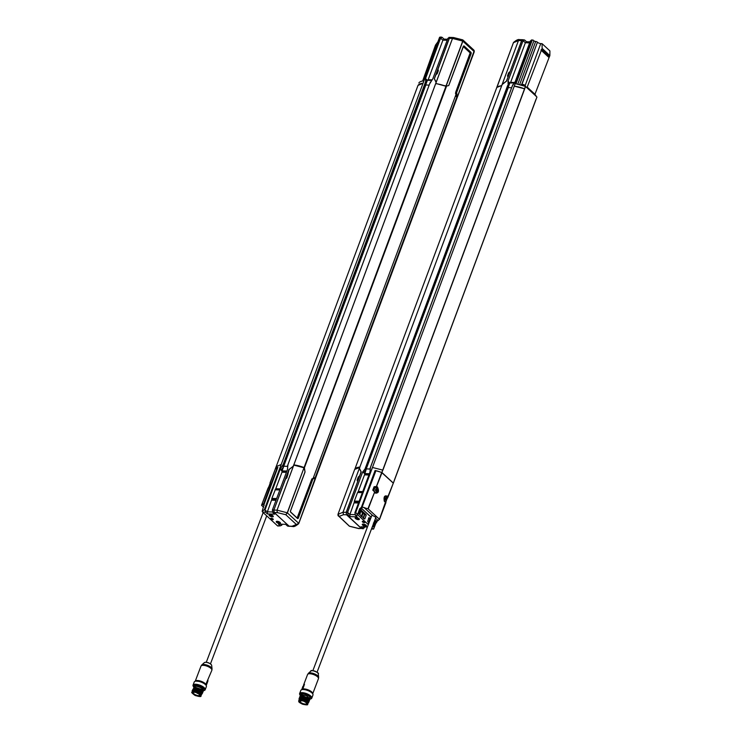 <?xml version="1.0" encoding="UTF-8"?>
<svg xmlns="http://www.w3.org/2000/svg" width="742" height="742" viewBox="0 0 742 742"><rect width="100%" height="100%" fill="white"/><g stroke="black" fill="none" stroke-linecap="round" stroke-linejoin="round"><path stroke-width="1.11" d="M307.893 703.407A4.749 1.734 -159.2 0 0 307.949 703.295L308.153 702.748A4.749 1.734 -159.2 0 0 304.331 699.437A4.749 1.734 -159.2 0 0 299.276 699.381L299.072 699.929A4.749 1.734 -159.2 0 0 299.035 700.049M307.995 703.166L307.707 703.286C311.056 702.247 302.393 697.406 299.434 698.612L299.007 700.105M307.949 703.295A4.749 1.734 -159.2 0 0 302.588 699.511A4.749 1.734 -159.2 0 0 299.072 699.929M306.919 704.696A4.749 1.734 -159.2 0 0 307.624 704.158L307.856 703.527A4.749 1.734 -159.2 0 0 305.778 701.042A4.749 1.734 -159.2 0 0 300.89 699.511A4.749 1.734 -159.2 0 0 298.98 700.16L298.748 700.782A4.749 1.734 -159.2 0 0 298.915 701.654M302.328 704.112C308.329 705.308 308.858 704.316 303.923 701.144C297.922 699.947 297.394 700.93 302.328 704.112M300.9 700.578A4.164 1.521 20.8 0 1 306.873 703.342A4.164 1.521 20.8 0 1 302.588 704.047A4.164 1.521 20.8 0 1 299.851 700.671A4.164 1.521 20.8 0 1 300.9 700.578L300.714 700.569M306.696 703.101A3.701 1.354 20.8 0 1 306.724 703.564A3.701 1.354 20.8 0 1 302.782 703.518A3.701 1.354 20.8 0 1 299.814 700.94A3.701 1.354 20.8 0 1 300.139 700.606M301.057 694.679L301.113 694.549A4.749 1.734 20.8 0 1 303.024 693.9A4.749 1.734 20.8 0 1 307.911 695.43A4.749 1.734 20.8 0 1 309.989 697.916L309.822 698.37M300.213 695.337A6.047 2.217 20.8 0 1 300.046 695.068A6.047 2.217 20.8 0 1 306.335 694.16A6.047 2.217 20.8 0 1 310.444 699.02A6.047 2.217 20.8 0 1 310.026 699.131M299.935 694.846A6.492 2.374 20.8 0 1 299.787 694.595A6.492 2.374 20.8 0 1 299.629 693.538A6.492 2.374 20.8 0 1 302.235 692.648A6.492 2.374 20.8 0 1 308.932 694.744A6.492 2.374 20.8 0 1 311.77 698.148A6.492 2.374 20.8 0 1 310.954 698.834A6.492 2.374 20.8 0 1 310.675 698.918M299.629 693.538L300.816 690.422A6.492 2.374 20.8 0 1 301.632 689.726A6.492 2.374 20.8 0 1 303.422 689.531A6.492 2.374 20.8 0 1 305.621 689.856A6.492 2.374 20.8 0 1 312.799 693.974A6.492 2.374 20.8 0 1 312.957 695.031L311.77 698.148M312.651 693.724A6.047 2.217 -159.2 0 0 312.54 693.492A6.047 2.217 -159.2 0 0 303.812 689.355A6.047 2.217 -159.2 0 0 302.142 689.55A6.047 2.217 -159.2 0 0 301.911 689.643M304.09 685.172L302.207 689.411L303.886 685.228L301.938 689.114L302.949 686.257M303.997 685.469L302.448 689.327L301.938 689.114L302.922 686.304M385.46 498.791L386.452 498.318A1.196 0.751 -87.6 0 1 386.545 498.949L386.165 499.969A1.196 0.751 -87.6 0 1 385.757 500.145L385.135 499.57A1.196 0.751 -87.6 0 1 385.042 498.93L385.46 498.791M385.599 498.42L385.432 497.919A1.196 0.751 -87.6 0 1 385.831 497.743L386.118 498.411M385.599 498.503L386.239 498.448M386.341 499.106L385.219 499.134L386.248 499.245M385.219 499.134L386.202 499.468M386.165 499.969L385.228 499.366M375.906 489.97L375.879 489.099A1.196 0.751 -87.6 0 1 376.277 488.922L376.899 489.497A1.196 0.751 -87.6 0 1 377.001 490.137L376.611 491.148A1.196 0.751 -87.6 0 1 376.213 491.325L375.591 490.75A1.196 0.751 -87.6 0 1 375.489 490.119L375.906 489.97M376.046 489.637L376.565 489.59M376.046 489.692L376.695 489.627M376.788 490.286L375.665 490.323L376.695 490.434M375.665 490.323L376.648 490.657M376.611 491.148L375.675 490.545M385.098 498.095L385.831 497.743M385.571 498.939L386.545 498.949M385.079 499.357L385.562 499.44M375.545 489.275L376.277 488.922M376.018 490.119L377.001 490.137M375.526 490.536L376.008 490.629M303.626 685.896L302.755 689.299A5.648 2.068 20.8 0 1 308.394 690.208A5.648 2.068 20.8 0 1 312.465 693.362M303.552 685.172A5.825 2.133 20.8 0 1 303.599 684.968L303.617 685.812L304.48 684.3L302.68 689.411M304.368 684.43L304.48 684.3A5.825 2.133 20.8 0 0 303.599 684.968L307.559 674.543A5.825 2.133 20.8 0 1 309.896 673.745A5.825 2.133 20.8 0 1 315.897 675.628A5.825 2.133 20.8 0 1 318.448 678.68L312.707 693.798A5.825 2.133 20.8 0 0 310.063 690.765A5.825 2.133 20.8 0 0 304.137 688.919A5.825 2.133 20.8 0 0 302.671 689.058L302.43 689.457M384.588 496.695A2.467 1.54 -87.6 0 1 385.293 496.454A2.467 1.54 -87.6 0 1 386.007 496.769A2.467 1.54 -87.6 0 1 386.554 497.669A2.467 1.54 -87.6 0 1 386.452 500.275A2.467 1.54 -87.6 0 1 385.089 501.379A2.467 1.54 -87.6 0 1 384.402 501.082M374.358 491.556A2.467 1.54 -87.6 0 1 374.302 488.959A2.467 1.54 -87.6 0 1 375.749 487.633A2.467 1.54 -87.6 0 1 376.454 487.958A2.467 1.54 -87.6 0 1 377.001 488.848A2.467 1.54 -87.6 0 1 376.899 491.454A2.467 1.54 -87.6 0 1 375.535 492.558A2.467 1.54 -87.6 0 1 374.849 492.261M384.94 496.5A2.467 1.54 92.4 0 0 384.764 496.444L385.293 496.454M373.411 490.527A2.467 1.54 -87.6 0 1 375.044 487.605A2.467 1.54 -87.6 0 1 375.387 487.689M375.443 492.976A3.042 1.911 92.4 0 0 376.092 492.428M376.287 487.819A3.042 1.911 92.4 0 0 375.804 487.299A3.042 1.911 92.4 0 0 375.406 487.086M385.237 496.036A3.042 1.911 -87.6 0 1 385.636 496.379A3.042 1.911 -87.6 0 1 385.831 496.639M385.645 501.24L385.293 501.601A3.042 1.911 -87.6 0 1 385.015 501.777A3.042 1.911 -87.6 0 1 384.996 501.787M385.293 501.601L385.923 502.603L385.052 502.139C383.215 497.706 383.985 495.675 387.361 496.064L387.992 497.159L386.693 498.225L387.37 498.299L387.083 498.819L386.406 498.67M379.524 519.437L385.923 502.603L379.533 519.428L376.788 520.967M386.601 499.858L393.288 483.209L387.992 497.14L387.333 497.242A3.061 1.92 -87.6 0 0 386.851 496.417A3.061 1.92 -87.6 0 0 385.812 495.879A3.061 1.92 -87.6 0 0 384.291 496.964M367.939 508.752L374.682 491.9L373.031 490.286L374.144 487.355L376.315 487.067L376.407 486.474L377.483 486.947C379.329 491.38 378.559 493.411 375.174 493.022L374.617 492.085L368.217 508.919L361.567 506.86M376.166 487.058L373.857 487.633L374.042 486.789L372.772 490.156L374.506 491.816M373.031 490.072L376.008 493.18A3.061 1.92 -87.6 0 1 375.211 492.846M376.194 487.058L376.315 487.067A3.061 1.92 -87.6 0 1 377.01 487.336A3.061 1.92 -87.6 0 1 377.993 490.814A3.061 1.92 -87.6 0 1 376.008 493.18M535.974 99.567L393.362 483.107L381.972 472.543L375.09 470.474L375.786 470.66L362.022 506.888M374.756 520.337L376.648 520.847M393.288 483.209L387.992 497.149L387.37 498.299L386.693 498.225L387.37 498.299M387.046 498.884L386.619 499.793M386.332 500.507L385.849 501.935M393.214 483.07L381.703 472.533L376.407 486.474L374.042 486.789L374.144 487.355M381.703 472.533A17.919 6.557 -159.2 0 0 375.944 470.678L375.786 470.66M385.923 502.603L385.534 501.991L379.459 519.289L368.217 508.919M361.493 508.298L371.158 517.211M312.067 670.712C314.998 670.907 314.858 670.972 317.381 672.577M317.057 672.243L375.897 517.332L372.605 515.449L363.886 507.389M378.225 520.634L375.573 518.185M372.605 515.449L371.714 515.736L312.874 670.657M309.126 700.031L305.055 697.545L300.102 697.035L299.276 698.101M308.82 702.173L308.978 701.069L304.758 698.324L299.805 697.805L298.989 698.89M299.777 698.51L308.533 701.607M300.065 697.73L304.758 698.324M308.218 703.101L308.691 701.849L299.434 698.612M309.85 698.676L306.381 695.625L300.779 694.772L300.167 695.755M309.72 698.472L300.974 695.384M309.423 699.252L300.677 696.163M309.024 699.808L300.352 696.961M308.997 701.06L304.851 698.083L305.055 697.545M309.284 700.281L309.117 701.394M299.582 697.322L300.399 696.237L309.581 699.502L309.423 700.606M299.87 696.534L300.695 695.458L309.878 698.723L309.711 699.827M287.915 474.453L286.477 478.275M273.835 510.134L288.926 469.538L293.248 466.199L289.074 469.603L286.913 477.765L285.475 479.174L273.863 510.051L277.007 510.153L277.285 512.592L285.781 514.716L287.256 512.787L304.007 467.775L293.971 465.151A2.69 1.002 20.4 0 1 294.157 465.178M282.164 524.232L281.812 525.178L280.272 525.855L278.435 524.121L285.642 524.344L287.581 526.087L289.343 526.356L274.076 512.453L273.696 510.014L272.397 509.977L287.488 469.436M292.719 526.495L289.037 526.171L274.234 512.499L277.285 512.592L277.035 510.153L287.256 512.787L298.757 523.36L315.248 478.117L312.586 479.026L297.616 518.454M273.863 510.051L274.234 512.499M304.183 467.896L445.942 86.313A17.919 6.659 20.4 0 0 435.684 83.651L436.138 82.39M293.34 466.291L293.823 464.9A17.919 6.659 -159.6 0 1 304.072 467.562L446.22 86.517M430.323 82.084L429.906 83.466L432.799 78.828L447.918 38.287L449.216 38.324L434.311 78.81L436.083 82.343M287.451 469.436L287.905 464.752L429.766 83.503M293.248 466.199L293.739 464.9M292.654 526.495L292.756 526.495C293.888 526.959 295.854 526.022 298.674 523.685L298.674 523.676M304.007 467.775L287.395 512.87L285.781 514.716L296.42 524.548L298.794 523.435L292.088 526.264L289.037 526.171M297.134 517.999L311.872 478.887L312.846 479.137L298.265 518.315L297.625 518.602L290.586 512.101L290.437 511.08L305.045 471.977L304.146 467.859M274.076 512.453L272.778 512.416L274.614 514.16L267.408 513.928L265.469 512.184L265.098 509.745L280.179 469.204L283.11 464.557L284.038 465.327M262.204 511.053L264.356 509.717L281.19 464.501L276.135 466.653L275.291 469.102L277.87 467.321L264.115 504.282L262.195 511.275A1.79 1.113 91.8 0 0 262.64 512.091L277.443 525.772A1.79 1.113 91.8 0 0 277.972 526.004A1.79 1.113 91.8 0 0 278.12 525.985M272.388 516.877A2.245 0.835 20.4 0 1 270.079 516.172A2.245 0.835 20.4 0 1 269.096 514.994A2.245 0.835 20.4 0 1 271.479 514.994A2.245 0.835 20.4 0 1 273.288 516.553A2.245 0.835 20.4 0 1 272.388 516.877M279.548 523.49A2.245 0.835 20.4 0 1 277.239 522.785A2.245 0.835 20.4 0 1 276.256 521.607A2.245 0.835 20.4 0 1 278.649 521.607A2.245 0.835 20.4 0 1 280.457 523.166A2.245 0.835 20.4 0 1 279.548 523.49M272.713 519.678A1.391 0.519 20.4 0 1 271.145 519.159A1.391 0.519 20.4 0 1 270.756 518.408A1.391 0.519 20.4 0 1 272.156 518.51A1.391 0.519 20.4 0 1 273.279 519.344A1.391 0.519 20.4 0 1 272.713 519.678M272.778 512.416L272.397 509.977M455.467 93.529L455.838 94.086L455.579 93.232M434.311 78.81L435.888 74.877L437.298 73.486L438.337 70.685L437.975 69.219L449.346 38.334L450.867 37.657M434.45 78.93L436.175 82.149L435.934 83.475L445.219 86.035M436.194 83.716L435.804 83.336L452.509 38.436L462.739 41.07L462.424 39.883L462.878 41.144L446.127 86.155L444.81 85.655M446.415 86.545L304.387 467.84M448.678 85.58L446.127 86.155M448.789 85.367L463.37 46.189L464.01 45.911L471.049 52.413L471.207 53.433L469.974 52.738L470.836 52.599L470.947 53.313L456.349 92.667L455.616 92.453L456.627 92.611L456.924 96.256L457.526 96.729L474.24 51.643L462.739 41.07L445.988 86.081M470.048 53.201L455.616 92.453M463.296 46.57L469.974 52.738M436.194 82.214L452.481 38.436L453.51 37.527L462.767 39.883M453.928 37.749L452.509 38.436L449.346 38.334M449.309 38.408L450.366 37.425L453.492 37.527M456.339 96.497L455.838 94.086M456.172 96.154L456.924 96.256M462.869 39.947L473.897 50.131L474.277 51.717L457.239 97.137M474.24 50.642L457.526 96.72M438.318 70.212L436.945 73.931M418.024 85.432L418.024 85.423A17.919 6.659 20.4 0 1 423.051 83.252L418.006 85.404L276.219 466.523L417.996 85.404M421.651 81.193A1.92 0.723 -160 0 0 421.131 81.36M422.662 80.961L435.498 45.086L437.873 41.858M431.547 80.424L427.411 80.294L428.171 79.746L442.918 40.133L444.087 39.122L447.565 39.233M426.52 82.343L426.474 79.413L425.528 78.596L440.618 38.055L442.149 37.378L441.62 37.146M447.185 40.263L442.918 40.133L439.552 37.406A1.79 1.113 -88.2 0 1 440.201 37.1L441.592 37.146M442.149 37.378L444.087 39.122M449.457 37.61L447.918 38.287M430.323 82.251L429.887 83.466M425.658 84.987L427.411 80.294L426.474 79.431M425.88 84.087L424.971 83.308L425.648 81.583L425.277 83.401M425.648 81.583L425.565 78.596M425.889 83.957L426.4 82.668L425.778 82.112M439.552 37.406L423.357 80.85C420.658 81.36 419.165 82.084 418.887 83.011L418.887 83.011M262.195 511.275L264.384 509.717L439.876 38.037L439.496 37.49M439.876 38.037L281.209 464.501M456.089 95.597L455.783 96.414M450.283 37.425L448.938 37.378M456.117 95.811L455.894 96.423M425.611 84.959L429.164 85.126M455.3 96.339L456.998 96.599L315.127 477.848L315.554 478.163A17.919 6.659 -159.6 0 1 315.461 478.312M457.424 96.914L315.563 478.163L457.424 96.914L456.998 96.599M425.825 85.024L283.741 466.208L287.367 466.375M313.931 477.941L313.421 477.598M315.127 477.848L313.43 477.588M282.489 466.291L283.11 464.557M283.407 464.678L284.01 465.225L283.351 467.098L281.125 470.02L282.192 471.652L286.607 471.791M313.18 478.256L455.931 94.633M315.248 478.117L312.892 478.386M314.942 477.95L311.872 478.887M305.008 471.903L290.391 511.247M277.61 521.839L279.28 522.461M270.44 515.226L272.119 515.848M278.955 522.943L277.452 521.876L279.372 522.591L278.955 522.943M271.785 516.321L270.292 515.263L272.212 515.978L271.785 516.321M277.35 521.468A1.883 0.696 20.4 0 1 279.586 522.238A1.883 0.696 20.4 0 1 279.873 523.249A1.883 0.696 20.4 0 1 278.111 523.045A1.883 0.696 20.4 0 1 276.645 522.053A1.883 0.696 20.4 0 1 277.35 521.468M270.19 514.846A1.883 0.696 20.4 0 1 272.416 515.625A1.883 0.696 20.4 0 1 272.713 516.636A1.883 0.696 20.4 0 1 270.951 516.432A1.883 0.696 20.4 0 1 269.485 515.43A1.883 0.696 20.4 0 1 270.19 514.846M280.049 489.414L275.467 489.312L271.85 498.392L271.804 499.366L276.293 499.505M276.627 522.006A1.957 0.723 20.4 0 1 276.599 521.969A1.957 0.723 20.4 0 1 276.543 521.635A1.957 0.723 20.4 0 1 277.341 521.357A1.957 0.723 20.4 0 1 279.354 521.978A1.957 0.723 20.4 0 1 280.216 523.008A1.957 0.723 20.4 0 1 279.957 523.221A1.957 0.723 20.4 0 1 279.91 523.231M269.457 515.393A1.957 0.723 20.4 0 1 269.439 515.356A1.957 0.723 20.4 0 1 269.383 515.022A1.957 0.723 20.4 0 1 270.171 514.744A1.957 0.723 20.4 0 1 272.75 515.755A1.957 0.723 20.4 0 1 273.056 516.386A1.957 0.723 20.4 0 1 272.796 516.599A1.957 0.723 20.4 0 1 272.75 516.617L272.796 516.599M275.56 489.266L282.192 471.652M272.472 511.98L267.398 511.813L271.804 499.366M280.226 469.204L281.116 470.02M283.787 466.264L282.071 470.901L280.179 469.204M270.904 518.333L273.204 519.196M279.678 523.296A2.245 0.835 -159.6 0 0 280.476 523.064M276.312 521.515A2.245 0.835 -159.6 0 0 276.757 522.21M272.518 516.682A2.245 0.835 -159.6 0 0 273.316 516.451M269.142 514.902A2.245 0.835 -159.6 0 0 269.596 515.597M267.408 513.928L267.398 511.813L264.356 509.717M282.934 465.995L283.351 467.098M282.071 470.901L286.885 471.049M287.469 466.134L287.979 464.817M281.812 525.178L280.764 524.186M277.972 526.004L280.272 525.855L277.443 525.772M365.444 468.675L365.917 467.358L366.529 467.905L365.62 467.247L365.008 468.972L366.066 469.241L365.871 469.779L363.645 472.7L364.582 473.582L362.699 471.884L347.618 512.434L346.319 512.388L346.384 514.382L361.502 528.499L363.292 528.768L360.964 526.801L367.438 527.005M357.625 481.66L346.162 512.351L346.542 514.79L361.345 528.462L358.293 528.36L349.343 526.171L337.972 515.467M357.542 481.206L357.162 479.991L358.2 477.199L359.61 475.798L361.048 471.884L359.304 468.462L343.017 512.249L343.49 514.698L342.99 512.249L337.935 514.41L339.159 516.413L349.51 526.264L358.701 528.592L361.345 528.462M364.684 526.913L364.331 527.859L363.292 526.876M357.542 480.566L359.388 476.874M357.523 481.15L357.162 480.426M338.333 516.005L339.159 516.413L343.49 514.698L346.542 514.79M370.443 467.488L369.961 472.116L354.926 512.666L355.297 515.106L357.134 516.84L349.927 516.617L347.998 514.874L347.618 512.434L349.918 514.503L354.324 502.046L358.813 502.186M377.288 520.995L376.964 521.858L376.454 521.385L374.534 522.433L375.74 523.546L373.606 529.083A1.79 1.113 -88.2 0 1 373.458 529.092A1.79 1.113 -88.2 0 1 372.929 528.861L371.89 527.896M368.338 524.622L358.126 515.189A1.79 1.113 -88.2 0 1 357.672 514.373L359.694 508.734L360.9 509.847L360.881 509.244M363.19 524.084A2.245 0.835 20.4 0 1 365.5 524.789A2.245 0.835 20.4 0 1 366.483 525.967A2.245 0.835 20.4 0 1 364.09 525.967A2.245 0.835 20.4 0 1 362.281 524.399A2.245 0.835 20.4 0 1 363.19 524.084M356.021 517.471A2.245 0.835 20.4 0 1 358.33 518.176A2.245 0.835 20.4 0 1 359.313 519.354A2.245 0.835 20.4 0 1 356.93 519.354A2.245 0.835 20.4 0 1 355.121 517.786A2.245 0.835 20.4 0 1 356.021 517.471M362.866 521.283A1.391 0.519 20.4 0 1 364.906 522.322A1.391 0.519 20.4 0 1 363.422 522.451A1.391 0.519 20.4 0 1 362.384 521.376A1.391 0.519 20.4 0 1 362.866 521.283M361.502 528.499L364.331 527.859M507.908 76.862L507.556 76.157M507.936 76.936L509.448 72.864L508.595 72.92L507.556 75.721L507.936 76.296M523.184 39.947L521.645 40.634L510.023 71.863M497.029 87.389L501.768 85.441L502.278 84.254L506.332 81.221L507.973 77.316M508.919 72.493L509.81 71.816M519.576 39.632L522.72 39.725M521.645 40.634L518.5 40.532L520.123 39.855L513.427 42.674L496.954 87.315M513.538 42.433L513.538 42.433C516.339 40.105 518.306 39.168 519.456 39.623M524.538 88.808L514.289 86.155A17.919 6.659 20.4 0 1 524.538 88.808L382.742 470.103L372.484 467.46L355.659 512.685L357.672 514.373M549.507 56.42L541.762 49.269L549.507 56.42L534.954 94.28L535.093 95.301L536.939 97.044L394.188 480.64L535.993 99.335M535.854 95.699A1.92 0.705 -159.2 0 0 534.871 94.642L536.021 96.154A2.245 0.816 -159.2 0 0 534.899 94.967M525.345 85.998A1.92 0.705 -159.2 0 0 523.796 84.681A1.92 0.705 -159.2 0 0 521.756 84.634M535.093 95.301L527.358 88.159L527.191 87.111L541.762 49.269M541.864 49.139L542.114 48.471L549.85 55.622L549.609 56.281M521.923 84.43L537.44 42.192A1.345 0.501 20.4 0 0 535.668 41.496L519.66 84.542M549.85 55.622L542.124 48.397L542.077 43.667L549.896 50.883L549.868 55.548M531.903 40.226L530.363 40.903L515.291 81.453L512.221 86.128L370.49 467.395L512.778 84.709M514.002 83.048L509.865 82.919L510.626 82.371L525.364 42.748L529.63 42.888M508.112 87.612L509.865 82.919L507.982 81.221L523.064 40.671L524.603 39.994L526.532 41.737L525.364 42.748L523.064 40.671L521.765 40.634L506.545 81.11L502.223 84.458L501.657 85.757A17.919 6.659 20.4 0 0 496.63 87.927L354.871 469.102L496.621 87.927M521.765 40.634L522.785 39.725L524.603 39.994M526.532 41.737L530.02 41.849M527.358 88.159L525.41 86.397L515.978 83.8L532.153 40.346L531.077 40.931L355.631 512.685L357.681 514.15M532.153 40.346A1.79 1.113 -88.2 0 1 532.802 40.04A1.79 1.113 -88.2 0 1 533.331 40.272L533.906 40.801A1.345 0.501 -159.6 0 0 535.668 41.496M537.579 42.322A2.467 0.918 -159.6 0 0 540.751 43.593L542.077 43.667M532.107 40.439L531.077 40.931L514.289 86.155M512.778 84.876L512.342 86.091M508.344 86.582L508.975 84.978L508.233 84.736L507.732 86.026M508.335 86.712L507.426 85.942L508.233 84.736M508.103 84.208L508.02 81.221M508.929 82.037L508.975 84.978M381.833 472.468L382.714 470.094L381.972 472.543M508.066 87.584L511.618 87.751M346.319 512.388L361.215 471.903L359.443 468.36L359.87 467.061A17.919 6.659 -159.6 0 0 355.112 468.823M362.699 471.884L363.626 472.7M365.008 468.972L362.736 471.884M508.279 87.649L366.251 468.888L369.887 469.055M365.871 469.779L366.548 468.017M359.304 468.462L359.768 467.497M346.162 512.351L342.99 512.249L359.675 467.414M359.842 467.46L354.685 469.38L337.944 514.401L338.315 515.987M356.466 518.027L358.145 518.649M363.636 524.64L365.305 525.262M356.624 518.018L358.238 518.769L356.624 518.018M363.784 524.631L365.398 525.382L363.784 524.631M358.219 519.493A1.883 0.696 20.4 0 1 355.501 518.231A1.883 0.696 20.4 0 1 357.458 517.916A1.883 0.696 20.4 0 1 358.738 519.437A1.883 0.696 20.4 0 1 358.219 519.493M365.379 526.106A1.883 0.696 20.4 0 1 362.671 524.844A1.883 0.696 20.4 0 1 364.628 524.529A1.883 0.696 20.4 0 1 365.899 526.041A1.883 0.696 20.4 0 1 365.379 526.106M362.569 492.094L358.08 491.955L357.57 492.502L362.365 492.651M359.174 501.23L354.37 501.082L354.324 502.046M355.483 518.194A1.957 0.723 20.4 0 1 355.464 518.148A1.957 0.723 20.4 0 1 355.409 517.823A1.957 0.723 20.4 0 1 356.197 517.536A1.957 0.723 20.4 0 1 358.219 518.157A1.957 0.723 20.4 0 1 359.082 519.187A1.957 0.723 20.4 0 1 358.822 519.4A1.957 0.723 20.4 0 1 358.776 519.419M362.625 524.761L362.671 524.844A1.957 0.723 20.4 0 1 362.625 524.761A1.957 0.723 20.4 0 1 362.569 524.436A1.957 0.723 20.4 0 1 364.656 524.436A1.957 0.723 20.4 0 1 366.242 525.8A1.957 0.723 20.4 0 1 365.992 526.013A1.957 0.723 20.4 0 1 365.945 526.032M358.08 491.955L364.702 474.333L369.126 474.472M360.399 511.507L361.502 511.359L360.566 511.145L361.502 511.359L360.566 511.145L359.397 514.271M354.37 501.082L357.57 492.502M360.686 511.433L359.842 514.679M361.15 516.692L362.467 513.167L363.023 513.464L362.866 512.62L364.739 514.345L363.515 518.074M362.467 513.167L366.205 515.198L366.066 514.67L364.359 514.651L363.19 517.777M373.421 523.017L374.793 522.73L374.868 523.212L373.894 523.166L372.651 526.505M368.774 518.324L369.813 519.279L368.403 523.388M349.927 516.617L349.918 514.503L354.991 514.67M362.532 521.311L364.832 522.164M355.168 517.703A2.245 0.835 -159.6 0 0 355.622 518.389M358.544 519.474A2.245 0.835 -159.6 0 0 359.341 519.252M362.337 524.316A2.245 0.835 -159.6 0 0 362.782 525.002M365.713 526.087A2.245 0.835 -159.6 0 0 366.502 525.865M366.298 468.944L364.702 474.333M364.582 473.582L369.405 473.73M369.989 468.823L370.499 467.497M364.47 518.955L359.017 513.918L360.389 509.633M363.394 518.417L364.832 518.881L366.205 515.198M361.057 511.423L362.337 512.611M373.022 526.857L372.475 526.347M369.813 519.279L370.156 519.836M370.546 518.806L369.34 517.684L368.505 518.074M368.978 517.768L367.605 521.441L368.932 523.073M366.066 514.67L360.612 509.633M373.504 526.876L374.868 523.212M374.793 522.73L374.098 522.08M376.964 521.858L375.74 523.546M394.215 480.668L393.362 483.107L394.215 480.668M361.679 507.927L360.9 509.847L361.864 507.908L361.354 507.435L359.694 508.734M361.465 508.335L371.13 517.267M374.682 520.541L376.157 521.691M375.09 470.474L361.354 507.435M362.226 506.925L361.864 507.908M201.407 694.753L201.676 694.364C202.798 692.23 192.883 688.502 192.178 690.737L192.15 692.369A4.749 1.734 -159.2 0 0 192.326 693.251M201.305 695.004A4.749 1.734 -159.2 0 0 201.36 694.892L201.564 694.345A4.749 1.734 -159.2 0 0 197.743 691.034A4.749 1.734 -159.2 0 0 192.688 690.969L192.475 691.516A4.749 1.734 -159.2 0 0 192.447 691.637M201.36 694.892A4.749 1.734 -159.2 0 0 199.273 692.397A4.749 1.734 -159.2 0 0 194.385 690.867A4.749 1.734 -159.2 0 0 192.475 691.516M200.321 696.284A4.749 1.734 -159.2 0 0 200.999 695.82A4.749 1.734 -159.2 0 0 201.036 695.746L201.267 695.124A4.749 1.734 -159.2 0 0 197.446 691.813A4.749 1.734 -159.2 0 0 192.391 691.748M195.74 695.699L200.776 695.913L197.326 692.731C191.334 691.535 190.805 692.527 195.74 695.699M198.754 696.265A4.164 1.521 20.8 0 1 193.773 694.475A4.164 1.521 20.8 0 1 193.254 692.267A4.164 1.521 20.8 0 1 197.075 692.787A4.164 1.521 20.8 0 1 200.275 694.929A4.164 1.521 20.8 0 1 198.754 696.265M200.108 694.697A3.701 1.354 20.8 0 1 200.127 695.161A3.701 1.354 20.8 0 1 198.643 695.662A3.701 1.354 20.8 0 1 194.84 694.475A3.701 1.354 20.8 0 1 193.217 692.527A3.701 1.354 20.8 0 1 193.541 692.203M200.145 694.957L200.099 695.217A3.701 1.354 -159.2 0 0 200.108 695.198L199.32 694.902L200.108 695.198M194.46 686.313L194.525 686.137A4.749 1.734 20.8 0 1 199.579 686.202A4.749 1.734 20.8 0 1 203.401 689.513L203.197 690.041M193.792 687.157A6.047 2.217 20.8 0 1 193.458 686.665A6.047 2.217 20.8 0 1 195.74 684.847A6.047 2.217 20.8 0 1 202.881 687.389A6.047 2.217 20.8 0 1 203.846 690.616A6.047 2.217 20.8 0 1 203.456 690.719M193.347 686.433A6.492 2.374 20.8 0 1 193.198 686.192A6.492 2.374 20.8 0 1 193.041 685.126A6.492 2.374 20.8 0 1 195.647 684.235A6.492 2.374 20.8 0 1 202.334 686.331A6.492 2.374 20.8 0 1 205.182 689.745A6.492 2.374 20.8 0 1 204.356 690.431A6.492 2.374 20.8 0 1 204.087 690.514M193.041 685.126L194.219 682.009A6.492 2.374 20.8 0 1 195.044 681.323A6.492 2.374 20.8 0 1 196.834 681.119A6.492 2.374 20.8 0 1 206.211 685.562A6.492 2.374 20.8 0 1 206.369 686.628L205.182 689.745M206.053 685.32A6.047 2.217 -159.2 0 0 205.951 685.089A6.047 2.217 -159.2 0 0 201.23 681.861A6.047 2.217 -159.2 0 0 195.554 681.137A6.047 2.217 -159.2 0 0 195.322 681.239M206.211 685.562L207.862 681.239M195.702 681.091L201.407 681.638L205.794 684.745L207.064 681.416M205.794 684.745L207.806 680.034M269.55 485.11A2.467 1.54 92.4 0 0 269.476 485.277A2.467 1.54 92.4 0 0 269.337 485.648M268.585 488.31L267.927 488.403M269.522 486.873L268.845 486.724L269.522 486.873L268.845 486.724L267.936 488.384L261.536 505.219L264.273 503.707L267.287 495.777M277.814 467.479L277.406 467.479A17.919 6.557 -159.2 0 0 275.301 469L270.005 482.94L270.394 483.552L268.854 486.687L270.116 483.357L270.635 483.942L270.107 483.144L270.589 483.747M275.291 469.018L270.107 483.144M261.601 505.376L263.623 507.24M205.478 662.309C208.409 662.504 208.27 662.569 210.793 664.173M262.816 504.078L264.189 505.358M202.547 691.572L196.519 688.548L193.532 688.567L192.707 689.643M202.241 693.714L202.408 692.611L196.222 689.327L193.235 689.355L192.41 690.422M193.189 690.06L201.963 693.158M193.495 689.272L196.222 689.327M201.128 694.827L202.121 693.39L192.939 690.134L192.178 690.737M203.16 690.459C204.338 688.353 194.2 684.569 193.653 686.842M203.141 690.023L194.404 686.925M202.844 690.802L194.107 687.704M202.455 691.349L193.783 688.502M202.418 692.611L196.472 689.142L196.519 688.548M202.714 691.822L202.631 692.861M193.18 689.374L193.829 687.778L203.011 691.043L202.937 692.073M193.476 688.595L194.126 686.999L203.308 690.264L203.262 691.275M298.776 700.708A4.749 1.734 -159.2 0 0 298.748 700.782C299.221 701.719 297.329 701.561 302.513 704.195C306.539 705.095 308.236 705.086 307.624 704.158A4.749 1.734 -159.2 0 0 304.007 700.921A4.749 1.734 -159.2 0 0 300.649 700.133A4.749 1.734 -159.2 0 0 298.776 700.708M304.99 702.034L305.491 701.849L304.786 701.431M301.187 700.93L299.833 700.893M301.159 700.995L300.621 701.153M384.838 501.722A3.061 1.92 -87.6 0 1 384.124 500.794M385.812 495.879C383.781 497.335 383.493 499.301 384.968 501.768L385.534 501.991A3.061 1.92 -87.6 0 1 385.042 501.852M374.998 492.642A3.061 1.92 -87.6 0 1 374.627 492.076M381.982 472.691L376.315 487.067M310.926 671.037C310.008 669.126 320.21 672.985 318.262 673.829A3.998 1.465 20.8 0 0 315.016 671.315A3.998 1.465 20.8 0 0 310.926 671.037L308.394 673.328A5.574 2.041 20.8 0 1 314.107 673.717A5.574 2.041 20.8 0 1 318.633 677.223L318.448 678.68M385.821 502.399L385.339 501.796M374.701 486.594L374.747 487.188L374.701 486.594M375.944 470.678L362.179 506.916M304.211 467.636L446.081 86.387M304.072 467.562L445.942 86.313M435.684 83.651L293.823 464.9M293.795 464.9L435.656 83.651M293.294 466.366L277.035 510.153L293.739 465.253M287.581 526.087L288.879 526.134M265.469 512.184L262.64 512.091M448.799 85.376L463.592 46.032L448.789 85.469M464.01 45.911L471.049 52.413M471.207 53.433L456.627 92.611L457.23 96.414M428.171 79.746L431.983 79.867M431.714 80.21L427.893 80.09M283.156 464.566L425.027 83.317M284.047 465.234L425.917 83.976M315.387 477.959L457.248 96.71M457.387 96.84L315.526 478.089M283.453 464.678L425.314 83.429M315.545 478.423L298.794 523.435L315.545 478.432M297.106 518.092L298.265 518.315M297.625 518.602L290.595 511.98M290.586 512.101L290.372 511.628M280.04 489.451L275.467 489.312M271.776 499.218L276.349 499.357M280.244 488.895L275.978 488.765M271.85 498.392L276.655 498.55M279.845 489.97L275.05 489.813M271.73 500.182L275.996 500.312M282.145 472.2L286.403 472.339M347.998 514.874L346.7 514.827M371.538 528.814L372.929 528.861M358.126 515.189L355.297 515.106M508.975 73.495L508.595 72.92M502.213 84.319L518.472 40.532L501.768 85.441M541.372 49.556L549.126 56.717M525.512 86.452A2.245 0.816 -159.2 0 0 523.62 84.922A2.245 0.816 -159.2 0 0 521.311 84.913L521.283 84.987M548.728 57.264L540.964 50.094M521.7 84.505L537.44 42.192M527.191 87.111L534.954 94.28M514.438 82.492L510.626 82.371M514.169 82.835L510.348 82.714M530.363 40.903L531.077 40.931M533.906 40.801L517.795 84.124M540.751 43.593L525.169 85.506M525.549 86.48L524.659 88.873M524.52 88.79L525.41 86.397M524.677 88.892L382.872 470.196M355.659 512.685L354.926 512.666M372.456 467.46L514.262 86.155M501.675 85.757L359.87 467.061L501.657 85.757M365.676 467.247L507.482 85.942M366.567 467.914L508.372 86.61M365.964 467.358L507.769 86.053M358.516 476.772L359.045 477.134M358.2 477.199L358.581 477.765M362.55 492.141L357.987 491.992M354.296 501.898L358.868 502.046M358.497 491.445L362.764 491.584M358.516 503.002L354.249 502.863M368.922 475.019L364.656 474.88M361.873 516.562L363.023 513.464M359.991 510.617L360.547 511.182M369.646 519.576L368.496 522.674M360.167 510.125L361.502 511.359L360.705 511.377M360.992 511.321L359.545 514.41M374.534 522.433L375.1 520.921M201.036 695.746A4.749 1.734 -159.2 0 0 197.214 692.434A4.749 1.734 -159.2 0 0 192.15 692.369C191.037 692.073 191.955 693.065 194.896 695.347C199.375 696.775 201.407 696.942 200.989 695.838L201.036 695.746M199.617 694.215L199.338 694.892L199.236 693.909L199.31 694.929L200.08 695.235M199.932 694.503L199.338 694.892M207.389 681.054L205.998 684.968M207.111 681.416L211.86 670.276A5.825 2.133 20.8 0 0 207.176 666.214A5.825 2.133 20.8 0 0 200.971 666.14L195.229 681.258A5.825 2.133 20.8 0 1 200.507 681.082A5.825 2.133 20.8 0 1 206.016 684.625L207.825 679.867A5.825 2.133 20.8 0 1 207.899 680.702A5.825 2.133 20.8 0 1 207.714 680.989M263.753 503.697L277.527 467.46M200.971 666.14L201.805 664.925A5.574 2.041 20.8 0 1 206.063 664.841A5.574 2.041 20.8 0 1 211.136 667.401A5.574 2.041 20.8 0 1 212.045 668.82L211.86 670.276M268.548 487.244L269.225 487.327M263.633 503.707L277.406 467.479M201.805 664.925L204.338 662.634A3.998 1.465 20.8 0 1 207.389 662.578A3.998 1.465 20.8 0 1 211.025 664.405A3.998 1.465 20.8 0 1 211.674 665.426L212.045 668.82M301.762 700.671L302.411 700.81M304.693 701.644L305.37 702.025M310.444 699.02L310.954 698.834M300.046 695.068L299.787 694.595M302.142 689.55L301.632 689.726M312.54 693.492L312.799 693.974M386.452 500.275A3.58 3.58 0 0 0 386.554 497.669M376.899 491.454A3.58 3.58 0 0 0 377.001 488.848M385.089 501.379L384.579 501.36M375.749 487.633L375.044 487.605M375.535 492.558L375.025 492.54M308.394 673.328L307.559 674.543M385.849 502.167L386.369 500.442M318.262 673.829L318.633 677.223M299.805 697.805L300.315 697.619M308.7 701.849L308.431 701.366M299.508 698.584L300.018 698.398M300.102 697.026L300.612 696.84M309.618 698.25L309.878 698.723M301.206 695.282L300.695 695.458M309.321 699.029L309.581 699.502M300.909 696.061L300.399 696.237M473.897 50.131L474.277 51.717M420.751 81.509L421.697 81.175M425.936 84.004L426.483 82.622M284.084 465.299L425.954 84.05M297.663 518.463L290.567 511.934L290.465 511.155L305.045 471.977L304.48 468.202M283.555 466.746L284.047 465.299M287.952 464.752L287.395 466.171M275.254 469.027L276.135 466.653M513.418 42.684L496.676 87.704M525.494 86.508L524.557 85.042C521.923 84.254 520.838 84.217 521.311 84.913M531.383 39.994L532.802 40.04M508.938 85.256L508.391 86.629M508.409 86.675L366.604 467.979M512.221 86.128L370.416 467.432M337.944 514.401L354.685 469.389M368.644 522.804L369.822 519.688M366.066 469.426L366.567 467.979M369.915 468.851L370.462 467.432M371.454 529.027L373.458 529.092M197.149 693.445L197.112 692.917M203.846 690.616L204.356 690.431M193.458 686.665L193.198 686.192M195.554 681.137L195.044 681.323M268.854 486.696L261.536 505.228M270.005 482.949L270.385 483.552M211.674 665.426L210.951 664.229C209.42 663.042 207.584 662.374 205.441 662.235L204.338 662.634M210.468 663.84L266.712 515.857M206.285 662.254L263.169 512.574M193.235 689.346L193.745 689.16M202.121 693.39L201.861 692.917M192.939 690.125L193.449 689.939M193.532 688.567L194.042 688.381M203.048 689.8L203.308 690.264M194.636 686.823L194.126 686.999M202.751 690.579L203.011 691.043M194.339 687.602L193.829 687.778"/></g></svg>
